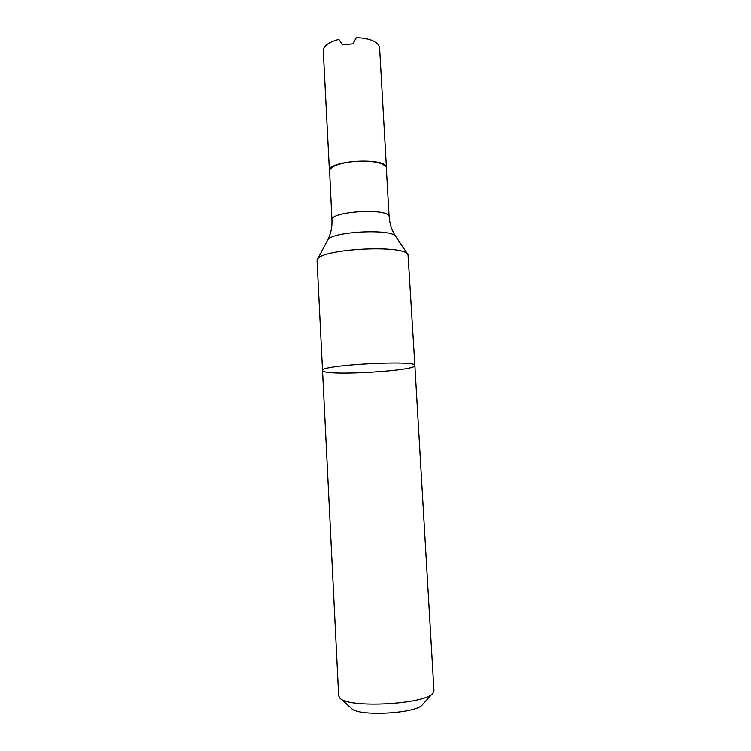 <?xml version="1.0" encoding="UTF-8"?>
<svg xmlns="http://www.w3.org/2000/svg" width="751" height="751" viewBox="0 0 751 751"><rect width="100%" height="100%" fill="white"/><g stroke="black" fill="none" stroke-linecap="round" stroke-linejoin="round"><path stroke-width="1.13" d="M329.595 170.036L329.623 169.923C330.938 160.301 383.78 157.438 386.127 166.863L386.164 166.966M329.426 170.956L329.426 170.852C327.136 160.273 387.554 156.997 386.427 167.764L386.427 167.867M329.426 170.852L323.259 50.721C323.437 45.989 328.619 42.216 338.795 39.39L342.7 44.891L352.857 43.83L356.368 37.55C370.59 38.432 378.326 41.812 379.584 47.679L386.427 167.764M386.277 167.229L386.211 167.06C382.39 162.282 371.661 160.404 354.012 161.437C339.903 163.014 331.754 165.915 329.558 170.13L331.942 220.005C329.67 211.566 387.197 207.792 389.074 216.288L386.277 167.229M317.063 260.728L317.344 259.564C319.982 248.853 404.235 244.291 408.009 254.655L414.862 365.568C416.542 370.797 330.722 376.073 323.174 371.266L322.517 370.572C319.072 365.089 417.687 359.748 414.862 365.568C417.687 359.748 319.072 365.089 322.517 370.572L317.063 260.728M322.517 370.572L338.663 695.811L339.95 698.12L351.59 708.503C358.368 716.754 416.608 713.61 422.447 704.663L432.905 693.089L433.937 690.648L414.862 365.568M339.95 698.12C348.201 708.54 425.826 704.344 432.905 693.089M317.344 259.564L327.502 240.329C329.98 231.58 392.435 228.201 395.833 236.621L408.009 254.655M327.502 240.329C330.243 235.072 331.735 229.355 331.98 223.188L331.942 220.005M395.833 236.621C392.538 231.702 390.445 226.182 389.534 220.071L389.225 216.908"/></g></svg>

